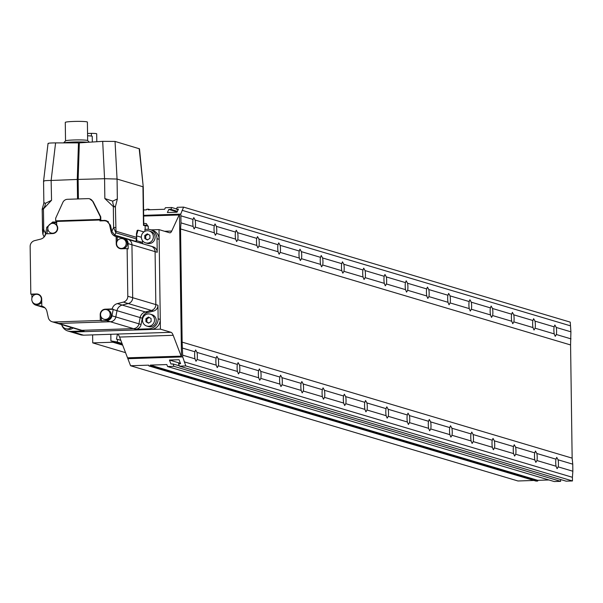 <?xml version="1.0" encoding="UTF-8"?>
<svg xmlns="http://www.w3.org/2000/svg" width="603" height="603" viewBox="0 0 603 603"><rect width="100%" height="100%" fill="white"/><g stroke="black" fill="none" stroke-linecap="round" stroke-linejoin="round"><path stroke-width="0.9" d="M143.665 216.047L179.498 214.977L181.473 356.147L127.527 357.813L119.575 337.069A17.698 4.221 88.1 0 0 117.419 334.07L83.568 335.185L72.948 332.027A9.738 9.422 106.6 0 1 70.038 331.65A9.738 9.422 106.6 0 0 72.948 332.027L160.406 329.148L171.026 332.306A17.698 4.221 -91.9 0 1 173.182 335.306L181.141 356.049M533.889 480.455L517.977 480.983L130.572 365.75L127.527 357.813M181.473 356.147L127.866 357.911M127.369 239.218A5.842 5.653 106.6 0 1 131.944 244.765L132.683 297.701A5.842 5.653 106.6 0 1 128.266 303.55L122.228 305.065A7.078 6.852 -73.4 0 0 117.005 310.681L115.806 316.944A5.842 5.653 106.6 0 1 110.326 321.746L58.777 323.442A5.842 5.653 106.6 0 1 57.036 323.216L82.309 330.738A5.842 5.653 -73.4 0 0 84.058 330.957L70.822 331.394A9.738 9.422 106.6 0 1 67.913 331.017L81.292 334.997L83.568 335.185M151.059 229.879L159.019 229.622L160.406 329.148M179.166 214.879L171.727 231.047A17.698 4.221 -91.9 0 1 169.971 232.826A17.698 4.221 -91.9 0 1 169.639 232.781L159.019 229.622M193.133 226.487A5.661 1.349 -91.9 0 1 192.787 222.869A5.661 1.349 -91.9 0 1 193.035 219.424L193.782 217.615L195.161 220.057A5.661 1.349 -91.9 0 1 195.508 223.675A5.661 1.349 -91.9 0 1 195.259 227.112L194.158 228.936L193.133 226.487L180.983 222.869L180.553 228.936L182.136 342.127L182.717 356.908L185.799 365.938L179.445 366.149L178.533 363.767L180.591 363.699L179.068 359.735L169.451 360.051L170.973 364.016L173.031 363.948L173.943 366.33L167.589 366.541L166.827 364.559L150.328 365.101L150.637 365.893L148.918 365.946L148.617 365.154L130.572 365.75M194.98 358.838A5.661 1.349 -91.9 0 1 194.633 355.22A5.661 1.349 -91.9 0 1 194.882 351.775L195.628 349.966L197.008 352.408A5.661 1.349 -91.9 0 1 197.354 356.026A5.661 1.349 -91.9 0 1 197.106 359.471L196.005 361.287L194.98 358.838L182.83 355.22M214.374 232.803A5.661 1.349 -91.9 0 1 214.027 229.185A5.661 1.349 -91.9 0 1 214.276 225.741L215.022 223.932L216.402 226.374A5.661 1.349 -91.9 0 1 216.748 229.992A5.661 1.349 -91.9 0 1 216.5 233.436L215.392 235.253L214.374 232.803L195.259 227.112M216.221 365.154A5.661 1.349 -91.9 0 1 215.874 361.536A5.661 1.349 -91.9 0 1 216.123 358.092L216.869 356.283L218.248 358.725A5.661 1.349 -91.9 0 1 218.595 362.343A5.661 1.349 -91.9 0 1 218.346 365.787L217.246 367.604L216.221 365.154L197.106 359.471M235.615 239.12A5.661 1.349 -91.9 0 1 235.268 235.502A5.661 1.349 -91.9 0 1 235.517 232.065L236.263 230.248L237.642 232.69A5.661 1.349 -91.9 0 1 237.989 236.308A5.661 1.349 -91.9 0 1 237.74 239.753L236.632 241.569L235.615 239.12L216.5 233.436M237.461 371.471A5.661 1.349 -91.9 0 1 237.115 367.853A5.661 1.349 -91.9 0 1 237.363 364.416L238.11 362.599L239.489 365.041A5.661 1.349 -91.9 0 1 239.836 368.659A5.661 1.349 -91.9 0 1 239.587 372.104L238.487 373.928L237.461 371.471L218.346 365.787M256.855 245.436A5.661 1.349 -91.9 0 1 256.509 241.818A5.661 1.349 -91.9 0 1 256.757 238.381L257.504 236.572L258.883 239.007A5.661 1.349 -91.9 0 1 259.23 242.625A5.661 1.349 -91.9 0 1 258.981 246.069L257.873 247.893L256.855 245.436L237.74 239.753M258.702 377.787A5.661 1.349 -91.9 0 1 258.355 374.169A5.661 1.349 -91.9 0 1 258.604 370.732L259.35 368.923L260.73 371.365A5.661 1.349 -91.9 0 1 261.076 374.983A5.661 1.349 -91.9 0 1 260.828 378.42L259.727 380.244L258.702 377.787L239.587 372.104M278.096 251.752A5.661 1.349 -91.9 0 1 277.749 248.135A5.661 1.349 -91.9 0 1 277.998 244.697L278.744 242.888L280.124 245.331A5.661 1.349 -91.9 0 1 280.47 248.949A5.661 1.349 -91.9 0 1 280.222 252.386L279.114 254.21L278.096 251.752L258.981 246.069M279.943 384.111A5.661 1.349 -91.9 0 1 279.596 380.493A5.661 1.349 -91.9 0 1 279.845 377.048L280.591 375.239L281.97 377.682A5.661 1.349 -91.9 0 1 282.317 381.3A5.661 1.349 -91.9 0 1 282.068 384.737L280.968 386.561L279.943 384.111L260.828 378.42M299.337 258.076A5.661 1.349 -91.9 0 1 298.99 254.458A5.661 1.349 -91.9 0 1 299.239 251.014L299.985 249.205L301.364 251.647A5.661 1.349 -91.9 0 1 301.711 255.265A5.661 1.349 -91.9 0 1 301.462 258.702L300.354 260.526L299.337 258.076L280.222 252.386M301.183 390.427A5.661 1.349 -91.9 0 1 300.837 386.809A5.661 1.349 -91.9 0 1 301.085 383.365L301.832 381.556L303.211 383.998A5.661 1.349 -91.9 0 1 303.558 387.616A5.661 1.349 -91.9 0 1 303.309 391.053L302.209 392.877L301.183 390.427L282.068 384.737M320.577 264.393A5.661 1.349 -91.9 0 1 320.231 260.775A5.661 1.349 -91.9 0 1 320.479 257.33L321.226 255.521L322.605 257.963A5.661 1.349 -91.9 0 1 322.952 261.581A5.661 1.349 -91.9 0 1 322.703 265.019L321.595 266.843L320.577 264.393L301.462 258.702M322.424 396.744A5.661 1.349 -91.9 0 1 322.077 393.126A5.661 1.349 -91.9 0 1 322.326 389.681L323.072 387.872L324.452 390.314A5.661 1.349 -91.9 0 1 324.798 393.932A5.661 1.349 -91.9 0 1 324.55 397.377L323.449 399.194L322.424 396.744L303.309 391.053M341.818 270.709A5.661 1.349 -91.9 0 1 341.471 267.091A5.661 1.349 -91.9 0 1 341.72 263.647L342.466 261.838L343.846 264.28A5.661 1.349 -91.9 0 1 344.192 267.898A5.661 1.349 -91.9 0 1 343.944 271.342L342.836 273.159L341.818 270.709L322.703 265.019M343.665 403.06A5.661 1.349 -91.9 0 1 343.318 399.442A5.661 1.349 -91.9 0 1 343.567 396.005L344.313 394.189L345.692 396.631A5.661 1.349 -91.9 0 1 346.039 400.249A5.661 1.349 -91.9 0 1 345.79 403.693L344.682 405.518L343.665 403.06L324.55 397.377M363.059 277.026A5.661 1.349 -91.9 0 1 362.712 273.408A5.661 1.349 -91.9 0 1 362.961 269.971L363.707 268.154L365.086 270.596A5.661 1.349 -91.9 0 1 365.433 274.214A5.661 1.349 -91.9 0 1 365.184 277.659L364.076 279.483L363.059 277.026L343.944 271.342M364.905 409.377A5.661 1.349 -91.9 0 1 364.559 405.759A5.661 1.349 -91.9 0 1 364.807 402.322L365.554 400.513L366.933 402.947A5.661 1.349 -91.9 0 1 367.28 406.573A5.661 1.349 -91.9 0 1 367.031 410.01L365.923 411.834L364.905 409.377L345.79 403.693M384.299 283.342A5.661 1.349 -91.9 0 1 383.953 279.724A5.661 1.349 -91.9 0 1 384.201 276.287L384.948 274.478L386.319 276.92A5.661 1.349 -91.9 0 1 386.674 280.538A5.661 1.349 -91.9 0 1 386.425 283.975L385.317 285.799L384.299 283.342L365.184 277.659M386.146 415.693A5.661 1.349 -91.9 0 1 385.799 412.075A5.661 1.349 -91.9 0 1 386.048 408.638L386.794 406.829L388.174 409.271A5.661 1.349 -91.9 0 1 388.52 412.889A5.661 1.349 -91.9 0 1 388.272 416.326L387.164 418.15L386.146 415.693L367.031 410.01M405.54 289.659A5.661 1.349 -91.9 0 1 405.193 286.041A5.661 1.349 -91.9 0 1 405.442 282.603L406.188 280.794L407.56 283.237A5.661 1.349 -91.9 0 1 407.914 286.855A5.661 1.349 -91.9 0 1 407.666 290.292L406.558 292.116L405.54 289.659L386.425 283.975M407.387 422.017A5.661 1.349 -91.9 0 1 407.04 418.399A5.661 1.349 -91.9 0 1 407.289 414.954L408.035 413.145L409.414 415.588A5.661 1.349 -91.9 0 1 409.761 419.206A5.661 1.349 -91.9 0 1 409.512 422.643L408.404 424.467L407.387 422.017L388.272 416.326M426.781 295.983A5.661 1.349 -91.9 0 1 426.434 292.365A5.661 1.349 -91.9 0 1 426.683 288.92L427.429 287.111L428.801 289.553A5.661 1.349 -91.9 0 1 429.155 293.171A5.661 1.349 -91.9 0 1 428.899 296.608L427.798 298.432L426.781 295.983L407.666 290.292M428.627 428.334A5.661 1.349 -91.9 0 1 428.281 424.716A5.661 1.349 -91.9 0 1 428.529 421.271L429.276 419.462L430.655 421.904A5.661 1.349 -91.9 0 1 431.002 425.522A5.661 1.349 -91.9 0 1 430.753 428.967L429.645 430.783L428.627 428.334L409.512 422.643M448.021 302.299A5.661 1.349 -91.9 0 1 447.675 298.681A5.661 1.349 -91.9 0 1 447.923 295.236L448.67 293.427L450.042 295.869A5.661 1.349 -91.9 0 1 450.388 299.487A5.661 1.349 -91.9 0 1 450.14 302.932L449.039 304.749L448.021 302.299L428.899 296.608M449.868 434.65A5.661 1.349 -91.9 0 1 449.521 431.032A5.661 1.349 -91.9 0 1 449.77 427.587L450.516 425.778L451.896 428.22A5.661 1.349 -91.9 0 1 452.242 431.838A5.661 1.349 -91.9 0 1 451.994 435.283L450.886 437.1L449.868 434.65L430.753 428.967M469.262 308.615A5.661 1.349 -91.9 0 1 468.915 304.997A5.661 1.349 -91.9 0 1 469.164 301.553L469.91 299.744L471.282 302.186A5.661 1.349 -91.9 0 1 471.629 305.804A5.661 1.349 -91.9 0 1 471.38 309.249L470.28 311.065L469.262 308.615L450.14 302.932M471.109 440.966A5.661 1.349 -91.9 0 1 470.762 437.348A5.661 1.349 -91.9 0 1 471.011 433.911L471.757 432.095L473.136 434.537A5.661 1.349 -91.9 0 1 473.483 438.155A5.661 1.349 -91.9 0 1 473.234 441.6L472.126 443.424L471.109 440.966L451.994 435.283M490.503 314.932A5.661 1.349 -91.9 0 1 490.156 311.314A5.661 1.349 -91.9 0 1 490.405 307.877L491.151 306.06L492.523 308.502A5.661 1.349 -91.9 0 1 492.87 312.12A5.661 1.349 -91.9 0 1 492.621 315.565L491.52 317.389L490.503 314.932L471.38 309.249M492.35 447.283A5.661 1.349 -91.9 0 1 492.003 443.665A5.661 1.349 -91.9 0 1 492.252 440.228L492.998 438.419L494.377 440.861A5.661 1.349 -91.9 0 1 494.724 444.479A5.661 1.349 -91.9 0 1 494.475 447.916L493.367 449.74L492.35 447.283L473.234 441.6M511.743 321.248A5.661 1.349 -91.9 0 1 511.397 317.63A5.661 1.349 -91.9 0 1 511.645 314.193L512.392 312.384L513.764 314.826A5.661 1.349 -91.9 0 1 514.11 318.444A5.661 1.349 -91.9 0 1 513.862 321.881L512.761 323.705L511.743 321.248L492.621 315.565M513.59 453.599A5.661 1.349 -91.9 0 1 513.243 449.981A5.661 1.349 -91.9 0 1 513.492 446.544L514.238 444.735L515.61 447.177A5.661 1.349 -91.9 0 1 515.964 450.795A5.661 1.349 -91.9 0 1 515.716 454.232L514.608 456.056L513.59 453.599L494.475 447.916M532.984 327.565A5.661 1.349 -91.9 0 1 532.637 323.947A5.661 1.349 -91.9 0 1 532.886 320.51L533.632 318.701L535.004 321.143A5.661 1.349 -91.9 0 1 535.351 324.761A5.661 1.349 -91.9 0 1 535.102 328.198L534.002 330.022L532.984 327.565L513.862 321.881M534.831 459.923A5.661 1.349 -91.9 0 1 534.484 456.305A5.661 1.349 -91.9 0 1 534.733 452.861L535.479 451.052L536.851 453.494A5.661 1.349 -91.9 0 1 537.205 457.112A5.661 1.349 -91.9 0 1 536.956 460.549L535.848 462.373L534.831 459.923L515.716 454.232M554.225 333.889A5.661 1.349 -91.9 0 1 553.878 330.271A5.661 1.349 -91.9 0 1 554.127 326.826L554.873 325.017L556.245 327.459A5.661 1.349 -91.9 0 1 556.592 331.077A5.661 1.349 -91.9 0 1 556.343 334.514L555.242 336.338L554.225 333.889L535.102 328.198M556.072 466.24A5.661 1.349 -91.9 0 1 555.725 462.622A5.661 1.349 -91.9 0 1 555.974 459.177L556.72 457.368L558.092 459.81A5.661 1.349 -91.9 0 1 558.446 463.428A5.661 1.349 -91.9 0 1 558.19 466.873L557.089 468.689L556.072 466.24L536.956 460.549M193.035 219.424L180.885 215.814L180.983 222.869M194.882 351.775L182.732 348.165M214.276 225.741L195.161 220.057M216.123 358.092L197.008 352.408M235.517 232.065L216.402 226.374M237.363 364.416L218.248 358.725M256.757 238.381L237.642 232.69M258.604 370.732L239.489 365.041M277.998 244.697L258.883 239.007M279.845 377.048L260.73 371.365M299.239 251.014L280.124 245.331M301.085 383.365L281.97 377.682M320.479 257.33L301.364 251.647M322.326 389.681L303.211 383.998M341.72 263.647L322.605 257.963M343.567 396.005L324.452 390.314M362.961 269.971L343.846 264.28M364.807 402.322L345.692 396.631M384.201 276.287L365.086 270.596M386.048 408.638L366.933 402.947M405.442 282.603L386.319 276.92M407.289 414.954L388.174 409.271M426.683 288.92L407.56 283.237M428.529 421.271L409.414 415.588M447.923 295.236L428.801 289.553M449.77 427.587L430.655 421.904M469.164 301.553L450.042 295.869M471.011 433.911L451.896 428.22M490.405 307.877L471.282 302.186M492.252 440.228L473.136 434.537M511.645 314.193L492.523 308.502M513.492 446.544L494.377 440.861M532.886 320.51L513.764 314.826M534.733 452.861L515.61 447.177M554.127 326.826L535.004 321.143M555.974 459.177L536.851 453.494M176.491 208.924L171.727 207.507L170.875 209.362L168.81 209.429L167.385 212.52L177.011 212.203L178.435 209.113L176.37 209.181L177.222 207.326L183.583 207.115L570.25 322.13L570.905 331.816L570.574 344.946L572.149 458.137L572.752 464.167L558.092 459.81M572.149 458.137L182.136 342.127M572.752 464.167L572.85 471.229L558.19 466.873M572.85 471.229L572.42 477.297L184.224 361.838M572.42 477.297L572.473 480.953L185.799 365.938M572.473 480.953L566.111 481.164L179.445 366.149M180.448 363.323L169.451 360.051M179.317 365.817L173.031 363.948M560.586 479.521L560.617 481.345L173.943 366.33M560.617 481.345L554.255 481.548L167.589 366.541M548.911 479.965L537.74 480.327L150.328 365.101M537.74 480.327L537.748 481.036L150.637 365.893M537.748 481.036L536.029 481.088L148.918 365.946M171.026 332.306L117.419 334.07L116.454 339.195L117.721 339.421L117.231 342.037L110.907 340.891L110.816 334.288M120.834 340.348L117.721 339.421M122.025 343.461L117.231 342.037M122.349 344.29L110.907 340.891M143.574 209.957L146.446 209.859L146.733 209.241L148.451 209.188L148.165 209.806L164.657 209.264L165.373 207.718L171.727 207.507M150.29 209.738L148.451 209.188M177.425 211.314L170.875 209.362M177.146 211.909L168.81 209.429M178.156 209.716L176.37 209.181M183.583 207.115L180.719 214.133L180.885 215.814M570.302 325.786L182.114 210.319M570.905 331.816L556.245 327.459M571.003 338.878L556.343 334.514M570.574 344.946L180.553 228.936M182.717 356.908L127.874 358.71M143.65 215.354L180.719 214.133M119.974 248.248L121.037 248.564A4.96 4.801 -73.4 0 0 127.21 244.426A4.96 4.801 -73.4 0 0 123.864 239.059L122.801 238.743A4.96 4.801 -73.4 0 0 116.62 242.881A4.96 4.801 -73.4 0 0 121.459 248.436A4.96 4.801 -73.4 0 0 122.801 238.743M103.95 319.221L105.012 319.537A4.96 4.801 -73.4 0 0 111.186 315.399A4.96 4.801 -73.4 0 0 107.831 310.032L106.776 309.716A4.96 4.801 -73.4 0 0 100.595 313.854A4.96 4.801 -73.4 0 0 105.427 319.409A4.96 4.801 -73.4 0 0 106.776 309.716M51.172 233.029A4.96 4.801 -73.4 0 0 57.353 228.891A4.96 4.801 -73.4 0 0 52.514 223.344A4.96 4.801 -73.4 0 0 51.172 233.029L52.235 233.346A4.96 4.801 -73.4 0 0 53.207 233.527M35.147 304.002A4.96 4.801 -73.4 0 0 41.321 299.864A4.96 4.801 -73.4 0 0 36.489 294.309A4.96 4.801 -73.4 0 0 35.147 304.002L36.21 304.319A4.96 4.801 -73.4 0 0 41.758 302.02M100.06 219.409L99.925 220.902L104.055 220.766A5.842 5.653 106.6 0 1 109.663 225.198L111.035 231.371A7.078 6.852 -73.4 0 0 116.13 236.587L116.236 243.665A5.314 5.141 -73.4 0 0 121.459 248.79L127.127 248.602L127.798 296.254A5.842 5.653 106.6 0 1 123.381 302.095L117.344 303.618A7.078 6.852 -73.4 0 0 112.181 308.947L105.284 309.173A5.314 5.141 -73.4 0 0 100.204 314.638L100.286 320.464L53.893 321.987A5.842 5.653 106.6 0 1 48.285 317.555L46.913 311.374A7.078 6.852 -73.4 0 0 41.811 306.166L41.713 299.08A5.314 5.141 -73.4 0 0 36.489 293.963L30.813 294.143L30.15 246.499A5.842 5.653 106.6 0 1 34.567 240.657L40.605 239.135A7.078 6.852 -73.4 0 0 45.768 233.806L52.657 233.58A5.314 5.141 -73.4 0 0 56.667 224.972L56.765 220.834M56.637 222.673L53.569 222.771A5.842 5.653 -73.4 0 0 50.215 224.022M56.659 224.693A4.96 4.801 -73.4 0 0 55.061 223.849L53.999 223.532M47.81 228.989L46.898 233.768M117.495 235.939A7.078 6.852 -73.4 0 0 119.07 237.25A7.078 6.852 -73.4 0 1 117.495 235.939M32.245 301.523A5.842 5.653 -73.4 0 0 36.527 305.306L44.027 307.123L40.348 306.445A5.842 5.653 106.6 0 1 39.783 306.309L44.924 307.832M127.127 248.602L128.19 248.918L128.122 243.627A5.842 5.653 -73.4 0 0 123.547 238.079L117.472 236.956A7.078 6.852 106.6 0 1 117.193 236.896L117.253 241.042M119.062 247.863A5.314 5.141 -73.4 0 0 120.412 248.715M117.193 236.896L116.13 236.587M101.296 317.193L101.349 320.773L106.505 320.608A5.842 5.653 -73.4 0 0 111.985 315.806L113.183 309.543A7.078 6.852 106.6 0 1 113.243 309.264L106.347 309.49A5.314 5.141 -73.4 0 0 105.804 309.535M113.243 309.264L112.181 308.947M101.349 320.773L100.286 320.464M39.949 295.199A4.96 4.801 -73.4 0 0 39.037 294.822L37.974 294.505M36.527 305.306L42.602 306.422A7.078 6.852 106.6 0 1 42.753 306.452M38.592 294.354A5.314 5.141 -73.4 0 0 37.544 294.272L31.876 294.46L31.929 298.003M42.632 306.407L41.811 306.166M31.876 294.46L30.813 294.143M99.917 220.012L56.614 221.444M124.112 238.215L127.934 239.353A5.842 5.653 106.6 0 1 131.944 244.765L132.683 297.701A5.842 5.653 106.6 0 1 128.266 303.55L122.228 305.065A7.078 6.852 -73.4 0 0 117.005 310.681L115.806 316.944A5.842 5.653 106.6 0 1 110.326 321.746L58.777 323.442L81.933 330.323A5.842 5.653 -73.4 0 1 80.184 330.105A5.842 5.653 -73.4 0 0 81.933 330.323L133.482 328.627A5.842 5.653 -73.4 0 0 138.961 323.834L140.16 317.57A7.078 6.852 106.6 0 1 145.383 311.955L151.421 310.432A5.842 5.653 -73.4 0 0 155.83 304.59L155.092 251.647A5.842 5.653 -73.4 0 0 150.524 246.099M141.064 243.258A7.078 6.852 106.6 0 1 139.798 241.622A7.078 6.852 106.6 0 0 141.064 243.258M144.826 229.381L147.441 229.298A9.738 9.422 106.6 0 1 150.351 229.675L152.476 230.301A9.738 9.422 106.6 0 1 159.154 239.323L160.27 319.439A9.738 9.422 106.6 0 1 150.954 329.457L72.948 332.027L70.822 331.394M148.835 328.823L135.6 329.261A5.842 5.653 -73.4 0 0 141.087 324.467L142.285 318.203A7.078 6.852 106.6 0 1 147.501 312.588L153.546 311.065A5.842 5.653 -73.4 0 0 157.956 305.224L158.144 318.814A9.738 9.422 106.6 0 1 148.835 328.823L150.954 329.457M67.913 331.017A9.738 9.422 106.6 0 1 61.619 324.58M150.351 229.675A9.738 9.422 106.6 0 1 157.029 238.69L157.217 252.28A5.842 5.653 -73.4 0 0 153.215 246.868L151.089 246.235A5.842 5.653 -73.4 0 1 155.092 251.647L157.217 252.28M143.19 243.883A7.078 6.852 106.6 0 1 141.924 242.255M44.871 307.786L40.348 306.445A5.842 5.653 106.6 0 1 39.783 306.309L35.954 305.171M53.893 321.987L58.777 323.442A5.842 5.653 106.6 0 1 57.036 323.216L52.152 321.761M84.058 330.957L81.933 330.323L133.482 328.627A5.842 5.653 -73.4 0 0 138.961 323.834L140.16 317.57A7.078 6.852 106.6 0 1 145.383 311.955L151.421 310.432A5.842 5.653 -73.4 0 0 155.83 304.59L155.092 251.647L128.122 243.627M55.672 218.226L55.71 220.871L100.384 219.402L100.347 216.756L92.734 201.44A5.314 5.141 -73.4 0 0 88.061 198.621L67.438 199.299A5.314 5.141 -73.4 0 0 62.848 202.42L55.672 218.226M56.727 220.977L55.71 220.871M111.857 231.469L113.613 227.444L115.859 232.796L114.826 235.147L111.857 231.469L110.439 225.153L106.188 220.547L100.799 220.404L100.754 216.876L100.347 216.756M42.21 209.105L43.913 202.857M43.755 203.754L43.853 202.525L45.308 203.347L51.549 200.294L43.446 208.924L43.74 229.743L45.579 233.647L44.524 236.489M115.701 227.519L113.613 227.444L113.326 206.625L104.847 198.538L112.716 201.131L117.344 198.967L115.407 206.701L115.98 231.243L136.474 237.333L136.429 233.881L137.16 230.467L138.004 230.173L136.451 235.615M113.326 206.625L115.407 206.701M100.754 216.876L93.073 201.538L89.651 198.824M104.847 198.538L104.568 178.714L78.126 179.423L78.398 198.937M78.126 179.423L79.34 142.866L102.691 141.343L115.045 141.434L139.489 148.813L143.258 186.953L139.18 148.617M104.568 178.714L102.691 141.343M115.045 141.434L117.065 179.053L142.949 186.757L143.484 225.401L148.248 226.178L148.285 229.306M114.826 235.147L136.022 241.449L136.346 238.886L115.859 232.796L115.98 231.243A1.771 1.04 -12.1 0 1 115.512 231.861M145.037 229.374L144.856 231.341M56.622 222.025L52.717 221.994L46.793 227.248L45.579 233.647M100.799 220.404L102.209 220.826M142.436 240.567L142.466 242.414L136.73 240.71L136.022 241.449M117.344 198.967L117.065 179.053L104.711 178.707M48.361 143.627C47.441 143.182 49.845 142.941 55.589 142.896L51.134 180.47L51.549 200.294M51.134 180.47C45.346 180.501 42.926 180.832 43.868 181.465M48.044 143.439L43.559 181.262L43.853 202.525M55.589 142.896L78.48 142.888L79.317 143.461M78.48 142.888L77.267 179.453L51.27 180.47M56.117 220.992L56.124 221.874M77.267 179.453L77.538 198.967M143.891 231.929L138.004 230.173M145.135 225.891L145.18 229.374M45.308 203.347A7.078 6.105 81.7 0 1 42.406 209.316L43.446 208.924M136.474 237.333L136.346 238.886M44.102 237.009L42.775 233.964A1.771 1.04 -12.1 0 1 42.79 233.647L42.451 229.894L43.74 229.743L42.919 234.25L44.147 236.956M42.165 209.241L42.775 233.964A1.771 1.04 -12.1 0 0 42.919 234.25M79.279 144.758L78.85 144.773L77.689 179.747L77.953 198.952M78.126 179.732L77.689 179.747M87.593 135.788A8.759 0.671 -0.8 0 1 92.244 136.316L92.327 142.022M87.556 133.474L91.37 133.353A6.995 0.535 -0.8 0 1 96.699 133.798L96.812 141.728M91.37 133.353L91.407 136.044M65.531 140.921A11.065 0.852 -0.8 0 1 65.561 140.853A11.065 0.852 -0.8 0 1 73.943 139.979A11.065 0.852 -0.8 0 1 87.623 140.544A11.065 0.852 -0.8 0 1 87.654 140.612M65.531 140.891L65.275 122.394A11.065 0.852 -0.8 0 1 73.679 121.452A11.065 0.852 -0.8 0 1 87.397 122.085L87.654 140.582M63.782 142.896A13.274 1.025 -0.8 0 1 73.438 142.029A13.274 1.025 -0.8 0 1 88.061 142.293M61.747 324.618A6.196 6 -73.4 0 0 71.335 327.474M65.75 328.703L67.453 329.208A6.196 6 -73.4 0 0 73.038 327.979M148.428 313.922A6.196 6 -73.4 0 0 146.748 326.042A6.196 6 -73.4 0 0 154.466 320.864A6.196 6 -73.4 0 0 148.428 313.922M146.748 326.042L148.451 326.547A6.196 6 -73.4 0 0 156.169 321.369A6.196 6 -73.4 0 0 151.979 314.668L150.283 314.163M148.557 323.155L151.112 321.542L151.067 318.49L148.474 317.042L145.918 318.655L145.956 321.716L148.557 323.155M149.22 317.464L146.868 318.942L146.913 322.002L148.768 323.027M146.913 322.002L145.956 321.716M146.868 318.942L145.918 318.655M147.268 230.738A6.196 6 -73.4 0 0 145.587 242.851A6.196 6 -73.4 0 0 153.305 237.68A6.196 6 -73.4 0 0 147.268 230.738M145.587 242.851L147.283 243.356A6.196 6 -73.4 0 0 155.009 238.185A6.196 6 -73.4 0 0 150.818 231.484L149.122 230.979M149.951 238.358L149.906 235.298L147.313 233.858L144.758 235.471L144.795 238.524L147.396 239.971L149.951 238.358M148.059 234.273L145.707 235.758L145.753 238.811L147.607 239.836M145.753 238.811L144.795 238.524M145.707 235.758L144.758 235.471M122.665 345.127L112.919 342.225L92.734 342.888L92.621 334.884M112.919 342.225L112.912 341.486M125.552 352.657L92.734 342.888M173.182 335.306L119.575 337.069M171.727 231.047L164.604 231.281M106.347 309.49L105.284 309.173M37.544 294.272L36.489 293.963M127.798 296.254L157.956 305.224M106.505 320.608L135.6 329.261M109.663 225.198L110.507 225.447M111.035 231.371L111.894 231.627M123.381 302.095L153.546 311.065M117.344 303.618L147.501 312.588M113.183 309.543L142.285 318.203M111.985 315.806L141.087 324.467M158.144 318.814L160.27 319.439M157.029 238.69L159.154 239.323M147.584 225.379L143.785 225.047M114.638 206.942A7.078 3.761 92 0 1 112.716 201.131M46.793 227.248L47.841 227.557M52.717 221.994L55.159 222.726M104.266 220.299L107.929 221.391M45.602 233.512L46.499 233.776M42.504 229.864L42.218 209.316M136.73 240.71L136.662 235.863L141.343 237.258M147.712 226.019L146.371 223.592L143.763 223.419L145.843 223.525M105.796 220.984L108.419 221.768M127.934 239.353L151.089 246.235M143.258 186.96L143.793 225.492M65.561 140.853L63.571 142.896M87.623 140.544L89.342 142.21"/></g></svg>
